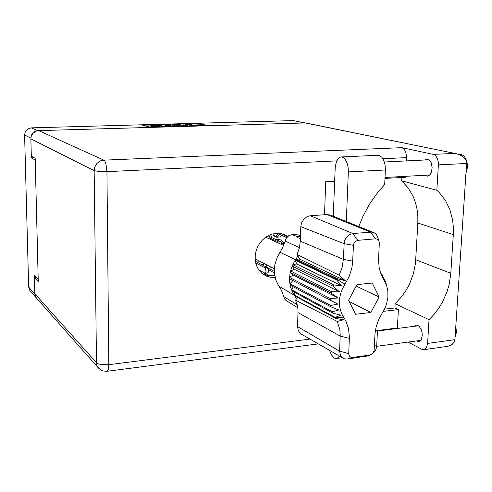 <?xml version="1.0" encoding="UTF-8"?>
<svg xmlns="http://www.w3.org/2000/svg" width="492" height="492" viewBox="0 0 492 492"><rect width="100%" height="100%" fill="white"/><g stroke="black" fill="none" stroke-linecap="round" stroke-linejoin="round"><path stroke-width="0.74" d="M194.026 125.448L198.467 125.614L199.432 125.392L198.073 124.9L204.075 124.716L207.372 125.466L194.119 125.854L187.452 123.824L199.303 123.504L202.194 124.101L189.518 124.009L194.026 125.448L194.02 125.841M179.598 126.333L177.102 125.417L177.772 125.306L182.071 125.239L185.878 126.13L192.212 125.89L184.906 123.947L172.36 124.242L179.598 126.333M267.513 275.661L268.361 275.065M271.135 269.702L270.766 266.953M259.063 263.202L258.786 260.748M272.648 233.928L274.222 236.086L276.848 237.261L279.788 236.898L281.99 235.471M176.167 126.432L176.788 126.296L169.672 124.359L156.456 124.759L163.246 126.739L176.167 126.432M152.987 124.943L150.798 125.177L151.77 125.595L158.141 125.804L154.242 126.1L154.888 126.542L161.493 126.813L150.134 127.182L142.551 125.153L152.987 124.943M264.173 263.54L261.892 264.678M283.859 244.383L283.029 241.947L281.344 240.176L278.866 239.346L276.393 239.715M271.867 237.654L270.575 234.598M36.765 130.89L34.723 131.592L32.497 133.418L31.396 135.288L30.885 138.16M34.932 294.856L35.885 297.297M36.125 297.648L29.815 290.489L28.665 287.082L24.6 134.993L25.209 131.954L27.693 129.009L31.347 127.84L293.306 120.602L305.2 122.914M150.724 125.257L150.78 126.389L150.915 125.362M150.915 126.438L154.008 126.85M158.738 124.784L164.07 126.555L168.639 126.241L164.15 124.913L158.738 124.784M173.701 126.505L169.937 125.448L166.21 125.478M188.953 126.063L183.903 124.98L183.91 123.922M179.574 124.507L174.168 124.568L177.249 125.165L181.136 125.017L179.574 124.507M329.499 350.445L331.522 355.064L334.363 358.035L335.716 358.514L337.266 358.324L339.462 356.171M458.944 154.445L461.053 154.482L463.107 155.423L464.915 157.317L466.318 159.986L467.172 163.196L467.4 166.653L466.982 170.017L465.961 172.993M455.82 326.337L456.428 332.272L455.1 337.278M424.473 160.023L427.056 158.916L429.584 160.189L431.164 162.674L432.148 167.827L431.183 172.852L429.608 175.14L427.394 176.105L425.1 175.238M414.252 326.313L416.447 325.058L418.858 325.993L421.177 329.326L422.074 332.389L422.29 335.599L421.287 339.628L419.03 341.559L416.503 340.925M287.765 236.461L283.515 234.253L278.693 233.288L272.377 234.001L268.681 235.434L265.213 237.575L262.107 240.354L259.469 243.663L257.396 247.384L255.963 251.394L255.225 255.539L255.2 259.671L255.889 263.65L257.267 267.334L259.278 270.588L261.855 273.3L266.233 276.024L270.508 277.242L275.053 277.353M274.653 275.366L268.903 275.821L263.435 274.499M372.801 353.434L375.23 351.128L376.472 347.586L376.78 344.972L374.394 345.292M445.857 346.614L448.938 345.981L452.136 344.394L454.184 342.149L454.94 339.671L466.588 163.467L438.36 164.906L438.231 161.745L437.493 158.805L435.715 155.798L433.981 154.549L401.933 147.655L404.055 149.002L405.679 151.85L406.46 155.632L406.306 160.902M98.585 368.213L36.346 297.937L35.178 295.809L34.815 293.724L96.518 362.764L97.065 365.722L98.585 368.213L102.459 370.827L106.912 371.331M336.719 160.902L106.93 171.64L105.989 164.064L104.851 161.155L103.874 160.146L100.639 160.847L96.955 163.399L94.667 167.305L94.156 170.662L30.873 138.898L31.254 136.222L33.081 133.123L36.057 131.124L38.69 130.595L305.686 122.914L456.514 153.768L305.231 122.914M401.81 177.464L401.632 180.841L408.089 187.796L413.052 196.197L415.433 202.44L417.044 209.063L417.849 215.963L417.856 223.024L415.482 263.245L413.409 273.681L409.645 283.73L406.263 290.034L402.247 295.901L395.162 303.669L394.941 307.937L384.486 309.167M283.171 234.137L287.088 237.132M408.071 342.057L421.865 349.289L423.643 349.707L425.26 349.099L426.515 347.61L427.616 343.398L454.94 339.671M394.941 307.937L398.366 309.585L397.351 328.465M395.162 303.669L429.049 319.671L434.122 314.333L438.649 308.398L442.548 301.959L447.099 291.578L449.184 284.339L450.82 273.306L453.304 234.629L453.366 227.193L452.591 219.93L449.873 209.617L445.365 200.349L439.215 192.495L436.834 190.25L401.632 180.841M466.588 163.467L465.899 160.06L464.061 157.545L461.201 155.454L456.514 153.768M341.319 156.954L377.782 155.312L379.51 155.564L381.952 157.397L383.914 160.749L385.113 165.146L385.371 169.968L348.342 171.899L348.078 166.991L347.395 163.916L345.027 159.1L343.496 157.661L341.866 156.997L340.384 157.089L338.539 158.215L336.546 161.302L335.218 166.972L333.287 216.246M385.371 169.968L384.658 184.549L377.776 192.397L369.646 203.965L362.862 216.566L358.76 226.523M375.537 329.548L377.45 331.368L376.78 344.972M268.786 235.385L269.21 238.792M266.689 236.56L266.849 237.704M255.385 261.283L267.556 267.697L268.466 271.012L268.177 272.408L267.482 273.023M255.699 262.906L264.887 267.74L265.575 268.589L265.994 271.768L265.127 273.251L258.847 270.003M269.142 236.412L281.153 241.904L282.211 244.782M269.296 237.753L278.7 242.07L279.591 243.577M297.838 255.945L299.677 259.136L296.086 258.983L297.838 255.945L297.014 254.512L299.364 248.005L300.311 241.234L343.361 259.364L344.302 241.529L346.085 237.593L349.123 234.721L352.807 233.491L372.087 232.107L374.258 232.814L376.023 234.155L377.413 236.197L378.114 238.411M353.373 245.348L344 243.657L300.772 226.646L301.393 223.233L303.705 219.223L307.254 216.548L310.311 215.76L352.807 233.491L357.721 240.311L355.095 241.554L353.52 244.296L352.586 262.882L351.835 268.042L349.222 276.43L342.432 288.786L340.575 293.73L339.523 298.835L339.529 306.411L341.423 313.361L345.974 321.294L348.545 328.656L349.406 336.719L348.723 354.062L349.48 356.226L350.839 357.272L352.579 357.469L370.107 355.046L372.899 353.324L374.117 350.587L375.009 333.435L376.14 326.805L379.018 318.748L384.695 308.755L386.429 304.48L387.887 297.801L387.899 291.159L386.448 284.948L381.331 275.089L379.197 267.894L378.557 260.071L379.363 242.753L378.748 240.502L377.493 239.247L375.82 238.804L357.721 240.311M375.519 238.817L370.507 232.064L327.014 214.573L330.403 215.084L373.588 232.507M379.498 269.352L381.829 276.209M380.427 271.658L382.364 276.965L381.866 274.241L385.058 281.529L384.769 279.653L386.694 285.637M337.518 278.718L296.086 258.983L293.257 263.712L291.289 268.484L289.985 273.816L289.56 278.841L330.396 300.157L330.458 298.638L338.096 297.98L331.196 293.195L331.553 291.676L339.529 291.848L333.318 286.369L333.957 284.917L342.088 286.018L336.651 280.034L337.518 278.718L345.341 280.748L339.154 275.2L342.124 267.457L343.361 259.364L352.69 261.16M337.85 304.105L289.56 278.841L289.813 283.078L290.723 287.463L292.408 291.824L294.542 295.391L335.507 317.906L335.163 317.401L340.894 315.194L332.85 313.133L332.321 311.83L338.797 309.942L330.962 306.91L330.722 305.464L337.85 304.105L330.396 300.157M366.884 356.03L347.432 359.055L344.24 358.773L300.514 333.662L298.3 330.624L297.605 326.651L339.597 351.171L340.243 334.96L339.831 329.486L337.297 321.436L295.6 300.2L297.346 305.255L298.004 309.788L297.605 326.651M300.538 233.878L292.057 234.549L297.371 236.646L300.495 235.379M292.057 234.549L288.816 235.662L286.239 238.251L282.672 247.679L277.359 256.972L274.868 264.604L274.327 272.433L275.778 279.85L277.796 284.271L281.486 290.341L284.499 298.945L286.03 300.501L297.801 307.74M297.297 297.26L296.51 298.626L294.542 295.391L279.093 286.27M297.371 236.646L297.236 237.249L297.783 237.697L300.397 238.485M337.297 321.436L343.717 319.714L335.931 318.521L335.507 317.906L343.656 317.371M297.014 254.512L339.154 275.2M343.096 358.256L340.433 355.378L339.597 351.171L348.717 353.563M300.464 236.258L297.26 237.009M300.483 235.717L297.789 236.222M300.415 237.876L299.819 238.38M309.782 339.111L108.781 364.67L106.93 171.64L99.083 171.548L94.156 170.662L96.518 362.764L98.652 363.988L101.254 364.603L108.781 364.67L108.363 369.264L107.139 371.3L318.133 343.908M298.57 235.852L297.9 236.185M31.347 156.124L31.39 157.834L35.252 160.066M38.191 279.413L34.378 275.422L34.434 277.5M31.39 157.834L34.139 157.723M150.724 125.915L145.491 126.063M181.21 125.054L183.903 124.98M438.36 164.906L436.834 190.25M405.482 176.327L405.433 177.261L384.959 178.405M36.217 277.34L34.403 277.5L34.815 293.724M30.873 138.898L31.31 156.105L35.209 158.332L38.247 281.559L34.403 277.5M398.366 309.585L383.268 311.375M324.517 214.752L325.729 181.726L334.64 181.228M429.049 319.671L427.616 343.398M348.342 171.899L346.294 221.498M284.979 235.299L281.098 233.595M282.045 243.552L284.013 244.456M279.536 234.389L278.041 236.178L275.791 236.357L273.466 235.305M286.725 237.568L277.992 233.706L275.791 236.357M278.011 239.346L278.626 240.736M267.753 267.931L274.284 271.344M269.862 275.871L264.979 273.251M268.398 269.721L274.358 272.857M265.668 264.315L266.947 267.322M266.147 273.878L265.077 275.102M264.708 273.152L263.503 274.53M263.152 263.915L263.927 265.742M300.772 226.646L300.311 241.234M327.014 214.573L310.311 215.76M384.234 279.413L384.769 279.653M333.957 284.917L292.777 264.714L296.676 263.97L295.28 260.194L336.651 280.034M331.553 291.676L290.569 270.963L294.333 269.327L292.193 266.049L333.318 286.369M330.458 298.638L289.603 277.427L293.048 274.966L290.249 272.377L331.196 293.195M292.875 280.625L289.911 283.773L330.722 305.464M290.151 285.12L330.962 306.91M293.318 286.818L291.479 289.708L332.321 311.83M291.99 290.926L332.85 313.133M295.138 292.635L294.21 294.923L335.163 317.401M296.51 298.626L295.6 300.2M379.08 296.959L372.241 283.029L356.964 284.628L348.607 300.36L355.654 314.277L370.845 312.481L379.08 296.959L356.177 286.11M294.942 295.969L335.931 318.521M380.814 273.78L381.122 273.915M381.263 273.976L381.866 274.241M293.048 274.966L338.096 297.98M294.333 269.327L339.529 291.848M296.676 263.97L342.088 286.018M299.677 259.136L345.341 280.748M349.185 301.498L370.845 312.481M31.347 127.84L37.626 130.7M304.628 122.926L293.306 120.602M30.885 138.129L24.6 134.993M28.665 287.082L34.827 293.976M151.444 126.598L151.444 125.521M154.199 127.065L154.199 126.346M154.734 127.047L154.734 126.505M143.27 125.386L143.27 125.054M170.109 125.485L170.115 124.421M157.157 124.986L157.157 124.667M168.768 125.405L168.774 124.347M158.295 125.319L158.295 124.876M185.244 125.054L185.25 123.996M177.157 125.866L177.163 125.442M174.346 125.079L174.346 124.654M175.89 125.509L175.89 125.085M189.457 124.63L189.463 124.224M203.491 125.645L203.497 124.716M204.85 125.608L204.857 124.79M198.842 124.298L198.848 123.51M200.189 124.261L200.195 123.584M376.632 330.606L397.388 327.967M406.484 157.643L382.917 158.744M38.69 130.595L103.874 160.146L401.933 147.655M433.372 154.365L453.87 153.424M417.856 223.024L453.304 234.629M415.777 259.745L450.82 273.306M267.31 267.513L264.887 267.74M281.024 241.83L278.613 242.027M382.266 274.862L384.024 280.132M345.033 284.179L337.038 279.444L280.022 252.298M349.369 338.379L340.212 336.079L298.047 312.592M283.484 296.473L297.199 304.653M299.462 247.617L285.059 240.994M352.579 357.469L347.432 359.055M364.701 356.663L369.972 355.064M154.008 127.071L154.008 126.241M158.252 125.306L158.252 124.845M168.633 126.647L168.633 126.253M177.089 125.847L177.095 125.405M174.168 125.029L174.168 124.562M189.266 124.574L189.272 124.132M199.432 125.761L199.438 125.417M416.048 325.114L416.472 325.058M376.675 346.282L420.82 340.341M385.002 177.464L429.78 174.974M384.363 161.96L429.159 159.802M377.1 331.042L418.563 325.766M424.116 349.64L447.062 346.442M342.168 357.727L336.848 358.459M267.55 273.017L265.127 273.251M265.742 237.193L283.644 245.447M255.145 258.866L274.327 268.798M385.654 283.035L384.99 280.907M378.895 240.773L377.333 236.037M370.107 355.046L364.972 356.62"/></g></svg>
